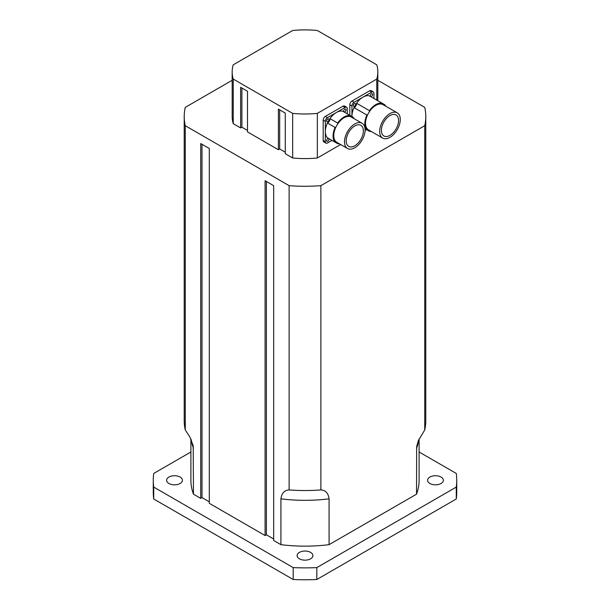 <?xml version="1.0" encoding="UTF-8"?>
<svg xmlns="http://www.w3.org/2000/svg" width="610" height="610" viewBox="0 0 610 610"><rect width="100%" height="100%" fill="white"/><g stroke="black" fill="none" stroke-linecap="round" stroke-linejoin="round"><path stroke-width="0.91" d="M310.581 552.385A7.892 4.552 180 0 1 312.892 555.611A7.892 4.552 180 0 1 305 560.163A7.892 4.552 180 0 1 297.108 555.611A7.892 4.552 180 0 1 301.981 551.402A7.892 4.552 180 0 1 310.581 552.385M180.095 477.05A7.892 4.552 180 0 1 182.405 480.276A7.892 4.552 180 0 1 174.513 484.828A7.892 4.552 180 0 1 166.621 480.268A7.892 4.552 180 0 1 171.494 476.067A7.892 4.552 180 0 1 180.095 477.05M441.068 477.05A7.892 4.552 180 0 1 443.378 480.276A7.892 4.552 180 0 1 435.487 484.828A7.892 4.552 180 0 1 427.595 480.268A7.892 4.552 180 0 1 432.467 476.067A7.892 4.552 180 0 1 441.068 477.05M456.272 487.093L456.272 498.988L316.811 579.5L316.811 567.605L456.272 487.093A151.73 87.604 0 0 0 456.73 480.276A151.73 87.604 0 0 0 456.272 473.451L419.1 451.995M293.189 567.605L293.189 579.5L153.728 498.988L153.728 487.093L293.189 567.605A151.73 87.604 0 0 0 316.811 567.605M190.899 451.995L153.728 473.451A151.73 87.604 0 0 0 153.27 480.276A151.73 87.604 0 0 0 153.728 487.093M293.189 579.5A151.73 87.604 0 0 0 316.811 579.5M153.27 480.276L153.27 492.163A151.73 87.604 0 0 0 153.728 498.988M456.272 498.988A151.73 87.604 0 0 0 456.73 492.163L456.73 480.276M209.299 501.832L202.001 497.615L200.713 498.362L193.469 494.176A114.1 65.872 180 0 1 190.899 480.276L190.899 438.979M419.1 438.979L419.1 480.276A114.1 65.872 180 0 1 416.531 494.176L329.08 544.661A114.1 65.872 180 0 1 280.92 544.661L273.669 540.483L273.669 185.669L265.091 180.712L265.091 535.527L209.299 503.319L209.299 148.504L200.713 143.548L200.713 498.362M273.669 538.996L266.379 534.779L265.091 535.527M232.174 80.291L185.272 107.368A120.78 69.731 0 0 0 184.22 116.54L184.22 420.808A120.78 69.731 0 0 0 185.272 429.981L189.733 436.737L193.202 445.643L193.469 494.176M416.531 494.176L416.661 446.497L418.346 440.649L424.728 429.981A120.78 69.731 0 0 0 425.78 420.808L425.78 116.54A120.78 69.731 0 0 0 424.728 107.368L377.826 80.291M193.469 448.365L193.469 448.365A114.1 65.872 180 0 1 191.273 439.779M280.92 544.661L280.92 498.85C281.667 493.223 284.397 490.249 289.117 489.929A120.78 69.731 0 0 0 320.883 489.929C325.603 490.249 328.332 493.223 329.08 498.85L329.08 544.661M320.883 489.929L320.883 185.661L424.728 125.713L424.728 429.981M185.272 429.981L185.272 125.713L289.117 185.661L289.117 489.929M266.379 181.452L266.379 534.779M202.001 144.288L202.001 497.615M289.117 185.661A120.78 69.731 0 0 0 320.883 185.661M424.728 125.713A120.78 69.731 0 0 0 425.78 116.54M184.22 116.54A120.78 69.731 0 0 0 185.272 125.713M366.488 129.602L365.07 130.418M340.647 144.524L317.337 157.982A72.826 42.052 180 0 1 292.663 157.982L285.259 153.705L285.259 113.071L278.389 109.106L278.389 149.74L247.492 131.905L247.492 91.264L240.63 87.299L240.63 127.94L233.226 123.662A72.826 42.052 180 0 1 232.174 116.54L232.174 71.942A72.826 42.052 180 0 1 233.226 64.82L292.663 30.5A72.826 42.052 180 0 1 317.337 30.5L376.774 64.82A72.826 42.052 180 0 1 377.826 71.942A72.826 42.052 180 0 1 376.774 79.064L376.774 100.139M285.259 152.218L279.677 149L278.389 149.74M247.492 130.418L241.911 127.193L240.63 127.94M279.677 149L279.677 109.846M241.911 127.193L241.911 88.046M317.337 157.982L317.337 113.384L376.774 79.064M233.226 123.662L233.226 79.064L292.663 113.384L292.663 157.982M233.226 79.064A72.826 42.052 180 0 1 232.174 71.942M317.337 113.384A72.826 42.052 180 0 1 292.663 113.384M382.691 138.073L368.531 129.899A14.564 8.41 -60 0 1 367.738 129.328A14.564 8.41 -60 0 1 367.738 114.566A14.564 8.41 -60 0 1 369.416 111.653A14.564 8.41 -60 0 1 382.203 104.264A14.564 8.41 -60 0 1 383.095 104.668L397.255 112.842A14.564 8.41 -60 0 1 400.274 119.514A14.564 8.41 -60 0 1 393.915 134.169A14.564 8.41 -60 0 1 382.691 138.073A14.564 8.41 -60 0 1 381.898 122.74A14.564 8.41 -60 0 1 397.255 112.842M398.559 120.505A12.139 7.007 -60 0 1 393.259 132.721A12.139 7.007 -60 0 1 383.904 135.969A12.139 7.007 -60 0 1 383.904 121.954A12.139 7.007 -60 0 1 396.042 114.947A12.139 7.007 -60 0 1 398.559 120.505M367.738 129.328A3.035 1.754 120 0 0 366.877 129.823A15.54 8.967 -60 0 1 366.877 115.054A3.035 1.754 120 0 0 367.738 114.566M369.416 111.653A3.035 1.754 120 0 0 369.416 110.662A15.54 8.967 -60 0 1 382.203 103.273A3.035 1.754 120 0 0 382.203 104.264M384.003 105.195A3.035 1.754 120 0 0 384.742 104.737A15.54 8.967 -60 0 1 385.794 106.231M371.231 131.455A15.54 8.967 -60 0 1 369.416 131.287A3.035 1.754 120 0 0 369.439 130.426M351.955 116.533A15.54 8.967 -60 0 1 351.947 116.19A15.54 8.967 -60 0 1 354.006 107.619A3.035 1.754 120 0 0 356.537 103.227A15.54 8.967 -60 0 1 362.935 97.165A15.54 8.967 -60 0 1 369.332 95.839L384.742 104.737M356.537 103.227L369.416 110.662M366.877 129.823L369.416 131.287M354.006 107.619L366.877 115.054M351.947 116.533L351.947 105.987A3.035 1.754 -60 0 1 354.097 102.266L371.78 92.057A3.035 1.754 -60 0 1 373.297 91.912A3.035 1.754 -60 0 1 373.922 93.299L373.922 98.492M370.278 95.8A1.639 0.945 -60 0 1 370.987 94.153A1.639 0.945 -60 0 1 372.252 93.711A1.639 0.945 -60 0 1 372.252 95.602A1.639 0.945 -60 0 1 370.613 96.548A1.639 0.945 -60 0 1 370.278 95.8M353.281 105.614A1.639 0.945 -60 0 1 353.998 103.967A1.639 0.945 -60 0 1 355.256 103.525A1.639 0.945 -60 0 1 355.256 105.416A1.639 0.945 -60 0 1 353.617 106.361A1.639 0.945 -60 0 1 353.281 105.614M373.297 91.912L371.147 90.669A3.035 1.754 120 0 0 369.629 90.821L351.947 101.031A3.035 1.754 120 0 0 349.804 104.745L349.804 115.29M347.502 148.482L336.773 142.282A14.564 8.41 -60 0 1 335.98 141.718A14.564 8.41 -60 0 1 335.98 126.949A14.564 8.41 -60 0 1 337.658 124.036A14.564 8.41 -60 0 1 350.445 116.655A14.564 8.41 -60 0 1 351.337 117.059L362.065 123.25A14.564 8.41 -60 0 1 365.085 129.922A14.564 8.41 -60 0 1 358.726 144.578A14.564 8.41 -60 0 1 347.502 148.482A14.564 8.41 -60 0 1 346.709 133.148A14.564 8.41 -60 0 1 362.065 123.25M363.362 130.914A12.139 7.007 -60 0 1 358.07 143.129A12.139 7.007 -60 0 1 348.714 146.377A12.139 7.007 -60 0 1 348.714 132.362A12.139 7.007 -60 0 1 360.853 125.355A12.139 7.007 -60 0 1 363.362 130.914M335.98 141.718A3.035 1.754 120 0 0 335.119 142.214A15.54 8.967 -60 0 1 335.119 127.444A3.035 1.754 120 0 0 335.98 126.949M337.658 124.036A3.035 1.754 120 0 0 337.658 123.052A15.54 8.967 -60 0 1 350.453 115.664A3.035 1.754 120 0 0 350.445 116.655M352.244 117.585A3.035 1.754 120 0 0 352.984 117.128A15.54 8.967 -60 0 1 354.036 118.614M339.473 143.846A15.54 8.967 -60 0 1 337.658 143.678A3.035 1.754 120 0 0 337.681 142.809M335.119 142.214L327.395 137.753A15.54 8.967 -60 0 1 325.344 131.554A15.54 8.967 -60 0 1 327.395 122.984A3.035 1.754 120 0 0 329.934 118.592A15.54 8.967 -60 0 1 336.331 112.522A15.54 8.967 -60 0 1 342.721 111.203L352.984 117.128M329.934 118.592L337.658 123.052M329.934 139.217L337.658 143.678M327.395 122.984L335.119 127.444M331.985 140.407L327.486 142.999A3.035 1.754 -60 0 1 325.969 143.152A3.035 1.754 -60 0 1 325.344 141.764L325.344 121.344A3.035 1.754 -60 0 1 327.486 117.631L345.168 107.421A3.035 1.754 -60 0 1 346.686 107.269A3.035 1.754 -60 0 1 347.311 108.664L347.311 113.856M343.666 111.165A1.639 0.945 -60 0 1 344.383 109.51A1.639 0.945 -60 0 1 345.641 109.076A1.639 0.945 -60 0 1 345.641 110.967A1.639 0.945 -60 0 1 344.01 111.912A1.639 0.945 -60 0 1 343.666 111.165M326.67 140.597A1.639 0.945 -60 0 1 327.387 138.95A1.639 0.945 -60 0 1 328.653 138.508A1.639 0.945 -60 0 1 328.653 140.399A1.639 0.945 -60 0 1 327.013 141.345A1.639 0.945 -60 0 1 326.67 140.597M326.67 120.971A1.639 0.945 -60 0 1 327.387 119.324A1.639 0.945 -60 0 1 328.653 118.889A1.639 0.945 -60 0 1 328.653 120.78A1.639 0.945 -60 0 1 327.013 121.725A1.639 0.945 -60 0 1 326.67 120.971M346.686 107.269L344.543 106.033A3.035 1.754 120 0 0 343.026 106.186L325.344 116.388A3.035 1.754 120 0 0 323.193 120.109L323.193 140.521A3.035 1.754 120 0 0 323.826 141.916L325.969 143.152M418.727 439.779A114.1 65.872 180 0 1 416.531 448.365M329.08 498.85A114.1 65.872 180 0 1 280.92 498.85M354.097 102.266L351.947 101.031M371.78 92.057L369.629 90.821M351.947 105.987L349.804 104.745M327.486 117.631L325.344 116.388M345.168 107.421L343.026 106.186M325.344 121.344L323.193 120.109M325.344 141.764L323.193 140.521M377.826 100.749L377.826 71.942"/></g></svg>
